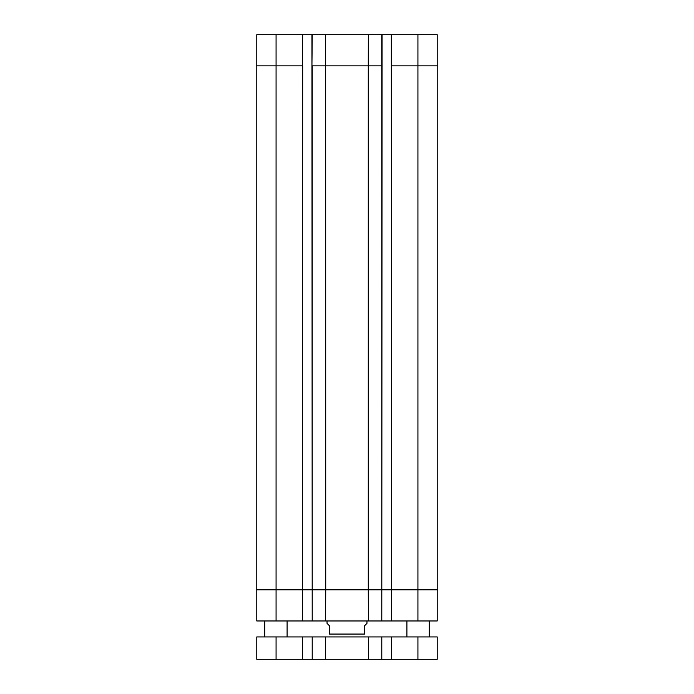 <?xml version="1.0" encoding="UTF-8"?>
<svg xmlns="http://www.w3.org/2000/svg" width="694" height="694" viewBox="0 0 694 694"><rect width="100%" height="100%" fill="white"/><g stroke="black" fill="none" stroke-linecap="round" stroke-linejoin="round"><path stroke-width="1.04" d="M302.35 34.7L302.35 65.852L302.671 34.7L256.78 34.7L256.78 620.965L437.22 620.965L437.22 34.7L391.329 34.7L391.598 620.965M368.341 34.7L368.28 65.852L382.064 65.852L382.064 34.7L311.936 34.7L312.205 620.965M382.064 34.7L391.329 34.7M382.064 65.852L381.795 620.965M302.671 34.7L311.936 34.7M302.671 65.852L302.402 620.965M325.659 65.852L368.28 65.852L368.28 589.813L437.498 589.813M325.538 34.7L325.599 620.965L325.72 589.813L368.28 589.813L368.401 620.965L368.462 34.7M327.03 620.965L327.03 623.359L329.424 625.754L329.424 634.064L364.576 634.064C364.576 638.315 364.576 638.315 364.576 634.064C364.576 638.315 364.576 638.315 364.576 634.064L364.576 625.754L366.97 623.359L366.97 620.965M329.424 634.064C329.424 638.315 329.424 638.315 329.424 634.064C329.424 638.315 329.424 638.315 329.424 634.064M391.598 636.936L312.205 636.936L312.205 659.3L437.22 659.3L437.22 636.936L391.598 636.936L391.598 659.3M325.616 636.936L325.616 659.3L325.599 636.936M312.205 636.936L302.402 636.936L302.402 659.3L312.205 659.3M302.402 636.936L256.78 636.936L256.78 659.3L302.402 659.3M381.795 636.936L381.795 659.3M287.099 636.936L287.099 620.965M429.265 636.936L429.265 620.965M256.502 65.852L276.073 65.852L276.073 34.7M381.743 34.7L381.743 620.965M391.329 65.852L417.927 65.852L417.927 34.7M417.927 620.965L417.927 65.852L437.498 65.852M391.65 620.965L391.65 34.7M311.936 65.852L312.257 34.7M256.502 589.813L276.073 589.813L276.073 65.852L302.35 65.852L302.35 589.813L312.257 589.813L312.257 65.852L325.599 65.852M312.257 620.965L312.257 589.813L325.72 589.813L325.659 34.7M276.073 620.965L276.073 589.813L302.35 589.813L302.35 620.965M368.401 636.936L368.401 659.3L368.384 636.936M312.257 636.936L312.257 659.3M302.35 636.936L302.35 659.3M276.073 636.936L276.073 659.3M417.927 636.936L417.927 659.3M391.65 636.936L391.65 659.3M381.743 636.936L381.743 659.3M364.576 636.892L364.09 636.936M329.424 636.892L329.91 636.936M264.735 636.936L264.735 620.965M406.901 636.936L406.901 620.965"/></g></svg>
